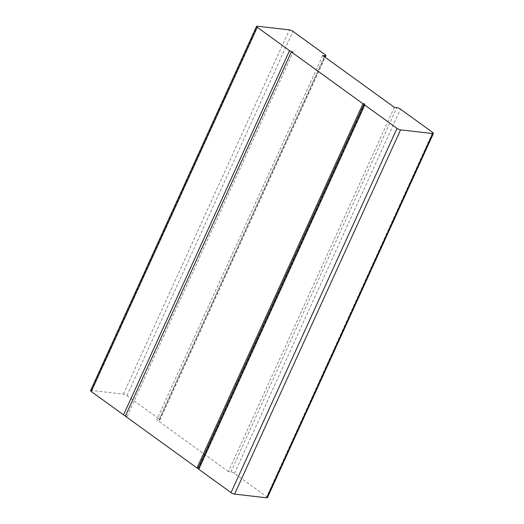 <?xml version="1.0" encoding="UTF-8"?>
<svg xmlns="http://www.w3.org/2000/svg" width="524" height="524" viewBox="0 0 524 524"><rect width="100%" height="100%" fill="white"/><g stroke="black" fill="none" stroke-linecap="round" stroke-linejoin="round"><path stroke-width="0.39" stroke-dasharray="2.62 1.97" d="M394.389 107.355L228.392 471.593L230.888 471.882A2.758 0.707 -155.5 0 1 234.464 473.382L266.709 496.706L432.706 132.467M364.763 103.948L198.773 468.194A2.758 0.707 24.5 0 0 198.052 468.345M267.437 497.649A2.758 0.707 24.5 0 0 266.709 496.706M322.732 55.518L156.735 419.763L228.392 471.593M125.452 415.886A2.758 0.707 -155.5 0 0 127.116 416.357L125.334 416.154M198.773 468.194L198.151 468.122M90.567 390.596A2.758 0.707 24.5 0 1 91.287 390.446L123.409 394.133A2.758 0.707 -155.5 0 1 126.985 395.633L159.231 418.958L325.221 54.719M159.231 418.958A2.758 0.707 24.5 0 1 159.958 419.901A2.758 0.707 24.5 0 1 159.237 420.051L156.735 419.763M127.116 416.357L293.113 52.118M230.888 471.882L396.884 107.643M234.464 473.382L400.46 109.143M159.237 420.051L324.71 56.952M126.985 395.633L292.975 31.394M123.409 394.133L289.405 29.888M91.287 390.446L257.284 26.2M159.958 419.901L325.201 57.306"/><path stroke-width="0.79" d="M396.884 107.643A2.758 0.707 -155.5 0 1 400.46 109.143L432.706 132.467A2.758 0.707 24.5 0 1 433.433 133.404A2.758 0.707 24.5 0 1 432.713 133.555L400.591 129.867A2.758 0.707 -155.5 0 1 397.015 128.367L364.769 105.042A2.758 0.707 24.5 0 1 364.042 104.099A2.758 0.707 24.5 0 1 364.763 103.948L362.981 103.745L291.324 51.909L293.113 52.118A2.758 0.707 -155.5 0 1 289.536 50.618L257.291 27.294A2.758 0.707 24.5 0 1 256.563 26.351A2.758 0.707 24.5 0 1 257.284 26.2L289.405 29.888A2.758 0.707 -155.5 0 1 292.975 31.394L325.221 54.719A2.758 0.707 24.5 0 1 325.948 55.655A2.758 0.707 24.5 0 1 325.227 55.806L322.732 55.518L394.389 107.355L396.884 107.643M364.042 104.099L198.052 468.345A2.758 0.707 24.5 0 0 198.779 469.281L231.025 492.606L397.015 128.367M433.433 133.404L267.437 497.649A2.758 0.707 24.5 0 1 266.716 497.8L234.595 494.112A2.758 0.707 -155.5 0 1 231.025 492.606M291.324 51.909L125.334 416.154L196.985 467.984L362.981 103.745M198.151 468.122L196.985 467.984M256.563 26.351L90.567 390.596A2.758 0.707 24.5 0 0 91.294 391.533L123.54 414.857L289.536 50.618M125.452 415.886A2.758 0.707 -155.5 0 1 123.54 414.857M266.716 497.8L432.713 133.555M234.595 494.112L400.591 129.867M198.779 469.281L364.769 105.042M324.71 56.952L325.227 55.806M91.294 391.533L257.291 27.294M325.201 57.306L325.948 55.655"/></g></svg>
